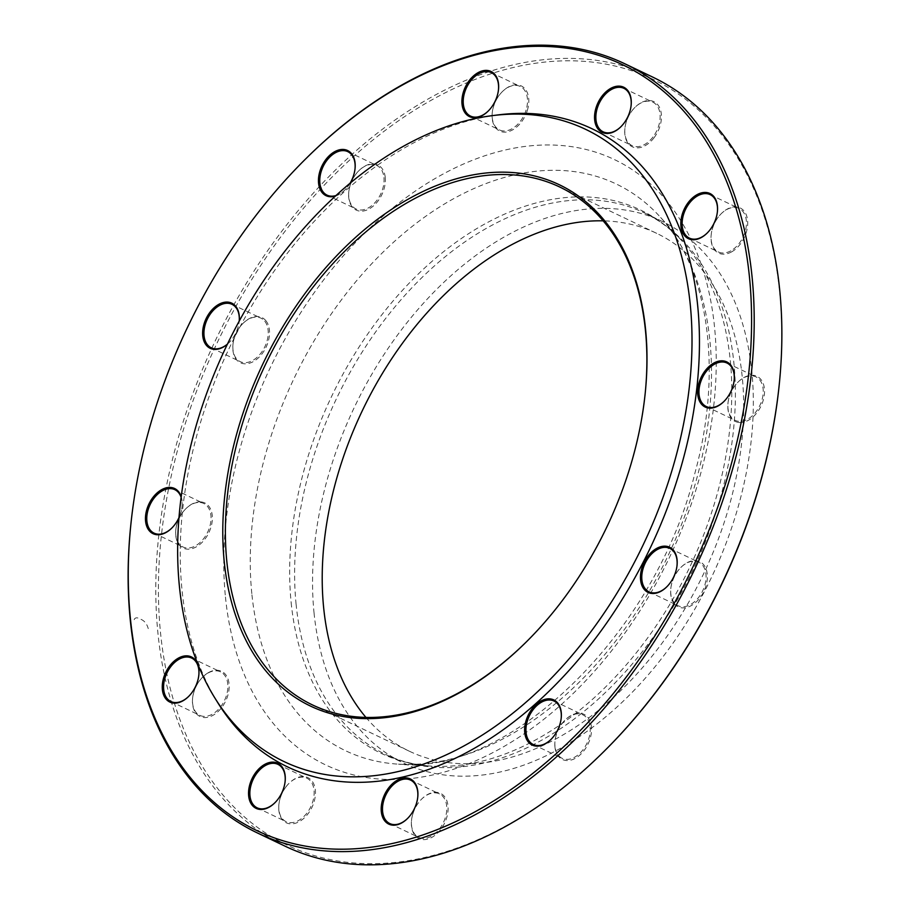 <?xml version="1.0" encoding="UTF-8"?>
<svg xmlns="http://www.w3.org/2000/svg" width="910" height="910" viewBox="0 0 910 910"><rect width="100%" height="100%" fill="white"/><g stroke="black" fill="none" stroke-linecap="round" stroke-linejoin="round"><path stroke-width="0.68" stroke-dasharray="4.55 3.41" d="M652.595 77.043A426.21 280.883 -64.5 0 0 310.572 196.219A426.21 280.883 -64.5 0 0 157.908 632.939A426.21 280.883 -64.5 0 0 285.069 846.175M130.54 527.595A426.21 280.883 115.5 0 1 307.648 156.952M525.684 642.528A286.957 189.109 -64.5 0 0 526.025 642.198A286.957 189.109 -64.5 0 0 645.27 392.654A286.957 189.109 -64.5 0 0 645.315 392.187M365.922 717.387A286.957 189.109 -64.5 0 0 409.25 751.171A286.957 189.109 -64.5 0 0 703.601 573.789A286.957 189.109 -64.5 0 0 656.69 233.347A286.957 189.109 -64.5 0 0 603.182 220.846M498.248 114.887A353.535 232.994 -64.5 0 0 182.011 589.908A353.535 232.994 -64.5 0 0 217.547 702.315M181.204 496.724A25.014 16.482 115.5 0 1 182.057 506.449A25.014 16.482 115.5 0 1 178.986 517.597M227.5 344.048A24.092 15.88 -64.5 0 0 229.172 342.524A24.092 15.88 -64.5 0 0 239.182 321.571A24.092 15.88 -64.5 0 0 239.216 321.185A25.014 16.482 115.5 0 1 228.831 342.854A25.014 16.482 115.5 0 1 227.454 344.128M350.009 183.342A25.014 16.482 115.5 0 1 344.662 190.201A25.014 16.482 115.5 0 1 335.562 196.003M412.856 813.949A25.014 16.482 -64.5 0 0 411.491 820.592A25.014 16.482 -64.5 0 0 430.896 837.871A25.014 16.482 -64.5 0 0 447.527 803.086A25.014 16.482 -64.5 0 0 421.887 798.843A25.014 16.482 -64.5 0 0 412.856 813.949M286.115 786.684A25.014 16.482 -64.5 0 0 278.858 804.861A25.014 16.482 -64.5 0 0 298.264 822.139A25.014 16.482 -64.5 0 0 314.883 787.355A25.014 16.482 -64.5 0 0 289.255 783.112A25.014 16.482 -64.5 0 0 286.115 786.684M208.674 672.49A25.014 16.482 -64.5 0 0 202.975 676.801A25.014 16.482 -64.5 0 0 192.579 698.562A25.014 16.482 -64.5 0 0 210.005 716.67A25.014 16.482 -64.5 0 0 229.172 685.605A25.014 16.482 -64.5 0 0 208.674 672.49M201.281 501.945A25.014 16.482 -64.5 0 0 186.163 508.417A25.014 16.482 -64.5 0 0 175.778 530.177A25.014 16.482 -64.5 0 0 190.019 549.06A25.014 16.482 -64.5 0 0 211.484 525.298A25.014 16.482 -64.5 0 0 201.281 501.945M265.913 320.752A25.014 16.482 -64.5 0 0 243.334 323.061A25.014 16.482 -64.5 0 0 232.937 344.822A25.014 16.482 -64.5 0 0 255.858 359.962A25.014 16.482 -64.5 0 0 265.913 320.752M385.248 177.461A25.014 16.482 -64.5 0 0 359.166 170.42A25.014 16.482 -64.5 0 0 348.769 192.169A25.014 16.482 -64.5 0 0 366.935 209.994A25.014 16.482 -64.5 0 0 385.248 177.461M527.322 110.474A25.014 16.482 -64.5 0 0 523.227 87.132A25.014 16.482 -64.5 0 0 502.616 91.364A25.014 16.482 -64.5 0 0 492.219 113.124A25.014 16.482 -64.5 0 0 505.63 132.098A25.014 16.482 -64.5 0 0 527.322 110.474M654.062 137.728A25.014 16.482 -64.5 0 0 658.84 106.231A25.014 16.482 -64.5 0 0 635.248 107.107A25.014 16.482 -64.5 0 0 624.851 128.856A25.014 16.482 -64.5 0 0 633.838 147.374A25.014 16.482 -64.5 0 0 654.062 137.728M731.504 251.933A25.014 16.482 -64.5 0 0 747.03 217.137A25.014 16.482 -64.5 0 0 721.528 213.406A25.014 16.482 -64.5 0 0 711.142 235.167A25.014 16.482 -64.5 0 0 731.504 251.933M738.909 422.479A25.014 16.482 -64.5 0 0 764.548 391.027A25.014 16.482 -64.5 0 0 738.34 381.79A25.014 16.482 -64.5 0 0 727.943 403.551A25.014 16.482 -64.5 0 0 738.909 422.479M674.276 603.671A25.014 16.482 -64.5 0 0 698.982 599.03A25.014 16.482 -64.5 0 0 705.068 566.793A25.014 16.482 -64.5 0 0 681.169 567.146A25.014 16.482 -64.5 0 0 670.772 588.895A25.014 16.482 -64.5 0 0 674.276 603.671M554.929 746.951A25.014 16.482 -64.5 0 0 577.27 757.109A25.014 16.482 -64.5 0 0 590.544 722.483A25.014 16.482 -64.5 0 0 565.337 719.799A25.014 16.482 -64.5 0 0 554.941 741.548A25.014 16.482 -64.5 0 0 554.929 746.951M603.023 752.377A424.356 279.666 115.5 0 1 160.524 632.803A424.356 279.666 115.5 0 1 471.323 80.944A424.356 279.666 115.5 0 1 779.358 383.349M314.041 612.896A300.107 197.777 -64.5 0 0 403.574 763.035A300.107 197.777 -64.5 0 0 711.427 577.532A300.107 197.777 -64.5 0 0 662.355 221.471A300.107 197.777 -64.5 0 0 421.523 305.385A300.107 197.777 -64.5 0 0 314.041 612.896M551.005 739.42A24.092 15.88 -64.5 0 0 551.176 739.25A24.092 15.88 -64.5 0 0 561.186 718.297A24.092 15.88 -64.5 0 0 561.208 718.07M554.975 746.28A24.092 15.88 115.5 0 1 554.998 741.081A24.092 15.88 115.5 0 1 565.008 720.129A24.092 15.88 115.5 0 1 582.935 714.862A24.092 15.88 115.5 0 1 590.124 726.919A24.092 15.88 115.5 0 1 581.49 751.603A24.092 15.88 115.5 0 1 562.164 758.337A24.092 15.88 115.5 0 1 554.975 746.28M666.837 586.768A24.092 15.88 -64.5 0 0 666.996 586.597A24.092 15.88 -64.5 0 0 677.006 565.656A24.092 15.88 -64.5 0 0 677.029 565.417M674.185 602.647A24.092 15.88 115.5 0 1 670.818 588.429A24.092 15.88 115.5 0 1 680.828 567.476A24.092 15.88 115.5 0 1 698.766 562.209A24.092 15.88 115.5 0 1 702.565 565.246A24.092 15.88 115.5 0 1 700.973 594.003A24.092 15.88 115.5 0 1 677.995 605.685A24.092 15.88 115.5 0 1 674.185 602.647M724.007 401.412A24.092 15.88 -64.5 0 0 724.167 401.253A24.092 15.88 -64.5 0 0 734.177 380.3A24.092 15.88 -64.5 0 0 734.199 380.061M738.545 421.307A24.092 15.88 115.5 0 1 735.166 420.329A24.092 15.88 115.5 0 1 727.989 403.073A24.092 15.88 115.5 0 1 737.999 382.12A24.092 15.88 115.5 0 1 752.547 375.887A24.092 15.88 115.5 0 1 755.937 376.865A24.092 15.88 115.5 0 1 760.931 403.016A24.092 15.88 115.5 0 1 738.545 421.307M707.195 233.028A24.092 15.88 -64.5 0 0 707.366 232.858A24.092 15.88 -64.5 0 0 717.376 211.916A24.092 15.88 -64.5 0 0 717.398 211.677M730.798 250.841A24.092 15.88 115.5 0 1 718.354 251.945A24.092 15.88 115.5 0 1 711.188 234.689A24.092 15.88 115.5 0 1 721.198 213.736A24.092 15.88 115.5 0 1 726.681 209.584A24.092 15.88 115.5 0 1 739.125 208.481A24.092 15.88 115.5 0 1 745.859 228.683A24.092 15.88 115.5 0 1 730.798 250.841M620.916 126.729A24.092 15.88 -64.5 0 0 621.086 126.558A24.092 15.88 -64.5 0 0 631.096 105.606A24.092 15.88 -64.5 0 0 631.119 105.378M653.027 136.932A24.092 15.88 115.5 0 1 632.075 145.645A24.092 15.88 115.5 0 1 624.908 128.39A24.092 15.88 115.5 0 1 631.893 110.883A24.092 15.88 115.5 0 1 634.918 107.437A24.092 15.88 115.5 0 1 652.845 102.17A24.092 15.88 115.5 0 1 653.027 136.932M488.283 110.986A24.092 15.88 -64.5 0 0 488.442 110.827A24.092 15.88 -64.5 0 0 498.452 89.874A24.092 15.88 -64.5 0 0 498.475 89.646M526.071 110.099A24.092 15.88 115.5 0 1 499.442 129.914A24.092 15.88 115.5 0 1 492.264 112.647A24.092 15.88 115.5 0 1 493.573 106.243A24.092 15.88 115.5 0 1 502.274 91.705A24.092 15.88 115.5 0 1 520.213 86.439A24.092 15.88 115.5 0 1 526.071 110.099M336.12 195.502A24.092 15.88 -64.5 0 0 344.992 189.871A24.092 15.88 -64.5 0 0 355.002 168.919A24.092 15.88 -64.5 0 0 355.025 168.691M383.952 177.541A24.092 15.88 115.5 0 1 375.318 202.225A24.092 15.88 115.5 0 1 355.992 208.959A24.092 15.88 115.5 0 1 348.803 196.901A24.092 15.88 115.5 0 1 348.814 191.703A24.092 15.88 115.5 0 1 358.824 170.75A24.092 15.88 115.5 0 1 376.763 165.483A24.092 15.88 115.5 0 1 383.952 177.541M264.73 321.173A24.092 15.88 115.5 0 1 263.138 349.918A24.092 15.88 115.5 0 1 240.16 361.611A24.092 15.88 115.5 0 1 236.361 358.574A24.092 15.88 115.5 0 1 232.994 344.344A24.092 15.88 115.5 0 1 243.004 323.403A24.092 15.88 115.5 0 1 260.931 318.136A24.092 15.88 115.5 0 1 264.73 321.173M171.831 528.039A24.092 15.88 -64.5 0 0 172.001 527.88A24.092 15.88 -64.5 0 0 182.011 506.927A24.092 15.88 -64.5 0 0 181.124 497.349M200.382 502.513A24.092 15.88 115.5 0 1 203.76 503.492A24.092 15.88 115.5 0 1 208.754 529.631A24.092 15.88 115.5 0 1 186.368 547.934A24.092 15.88 115.5 0 1 182.99 546.955A24.092 15.88 115.5 0 1 175.823 529.7A24.092 15.88 115.5 0 1 185.833 508.747A24.092 15.88 115.5 0 1 200.382 502.513M188.643 696.423A24.092 15.88 -64.5 0 0 188.802 696.264A24.092 15.88 -64.5 0 0 198.812 675.311A24.092 15.88 -64.5 0 0 198.835 675.072M208.128 672.979A24.092 15.88 115.5 0 1 220.573 671.876A24.092 15.88 115.5 0 1 227.307 692.089A24.092 15.88 115.5 0 1 212.246 714.236A24.092 15.88 115.5 0 1 199.802 715.351A24.092 15.88 115.5 0 1 192.624 698.084A24.092 15.88 115.5 0 1 202.634 677.142A24.092 15.88 115.5 0 1 208.128 672.979M274.922 802.722A24.092 15.88 -64.5 0 0 275.082 802.563A24.092 15.88 -64.5 0 0 278.107 799.116A24.092 15.88 -64.5 0 0 285.092 781.61A24.092 15.88 -64.5 0 0 285.114 781.383M285.899 786.888A24.092 15.88 115.5 0 1 288.914 783.442A24.092 15.88 115.5 0 1 306.852 778.175A24.092 15.88 115.5 0 1 307.034 812.937A24.092 15.88 115.5 0 1 286.081 821.65A24.092 15.88 115.5 0 1 278.904 804.394A24.092 15.88 115.5 0 1 285.899 786.888M407.555 818.465A24.092 15.88 -64.5 0 0 407.725 818.295A24.092 15.88 -64.5 0 0 416.427 803.758A24.092 15.88 -64.5 0 0 417.736 797.353A24.092 15.88 -64.5 0 0 417.758 797.114M412.856 813.722A24.092 15.88 115.5 0 1 421.558 799.173A24.092 15.88 115.5 0 1 439.485 793.907A24.092 15.88 115.5 0 1 445.343 817.578A24.092 15.88 115.5 0 1 418.714 837.382A24.092 15.88 115.5 0 1 411.548 820.126A24.092 15.88 115.5 0 1 412.856 813.722M148.194 628.298L148.239 628.628C146.919 623.737 144.303 620.563 140.402 619.096C136.398 616.787 134.168 617.64 133.69 621.678L133.679 621.359M225.452 597.017A335.346 221.005 -64.5 0 0 617.23 643.495A335.346 221.005 -64.5 0 0 567.59 146.123A335.346 221.005 -64.5 0 0 225.452 597.017M291.154 602.647A301.017 198.38 -64.5 0 0 431.761 766.129A301.017 198.38 -64.5 0 0 689.746 567.169A301.017 198.38 -64.5 0 0 682.466 241.457A301.017 198.38 -64.5 0 0 424.845 267.813A301.017 198.38 -64.5 0 0 291.154 602.647M251.82 593.616A314.018 206.945 115.5 0 1 391.289 244.312A314.018 206.945 115.5 0 1 660.034 216.819A314.018 206.945 115.5 0 1 667.633 556.601A314.018 206.945 115.5 0 1 398.5 764.161A314.018 206.945 115.5 0 1 251.82 593.616M296.103 604.331A300.107 197.777 115.5 0 1 403.596 296.819A300.107 197.777 115.5 0 1 644.428 212.906A300.107 197.777 115.5 0 1 693.488 568.955A300.107 197.777 115.5 0 1 385.635 754.47A300.107 197.777 115.5 0 1 296.103 604.331M656.69 233.347L559.855 187.073M409.25 751.171L312.414 704.897M662.355 221.471L644.428 212.906C658.556 219.64 671.239 229.161 682.466 241.457L660.034 216.819C707.525 266.983 723.541 368.561 695.16 472.165C655.723 635.567 506.46 776.378 398.5 764.161L431.761 766.129C415.142 765.117 399.763 761.226 385.635 754.47L403.574 763.035M645.27 392.654L645.361 391.709M526.025 642.198L525.354 642.869M533.237 744.516L562.164 758.337M554.008 701.041L582.935 714.862M649.069 591.864L677.995 605.685M669.84 548.389L698.766 562.209M706.24 406.508L735.166 420.329M727.01 363.045L755.937 376.865M689.427 238.124L718.354 251.945M710.198 194.649L739.125 208.481M603.148 131.825L632.075 145.645M623.919 88.35L652.845 102.17M470.515 116.093L499.442 129.914M491.286 72.618L520.213 86.439M327.065 195.138L355.992 208.959M347.836 151.663L376.763 165.483M211.234 347.791L240.16 361.611M232.005 304.315L260.931 318.136M154.063 533.135L182.99 546.955M174.834 489.671L203.76 503.492M170.875 701.519L199.802 715.351M191.646 658.055L220.573 671.876M257.155 807.83L286.081 821.65M277.925 764.355L306.852 778.175M389.787 823.561L418.714 837.382M410.558 780.086L439.485 793.907"/><path stroke-width="1.36" d="M257.405 832.957L285.069 846.175A426.21 280.883 -64.5 0 0 602.352 753.048A426.21 280.883 -64.5 0 0 779.461 382.405A426.21 280.883 -64.5 0 0 652.595 77.043L624.931 63.825A426.21 280.883 115.5 0 1 752.092 277.061A426.21 280.883 115.5 0 1 599.428 713.781A426.21 280.883 115.5 0 1 257.405 832.957A426.21 280.883 115.5 0 1 130.244 619.721A426.21 280.883 115.5 0 1 130.54 527.595L130.642 526.651A424.356 279.666 -64.5 0 0 438.677 829.056A424.356 279.666 -64.5 0 0 749.476 277.197A424.356 279.666 -64.5 0 0 306.977 157.623A424.356 279.666 -64.5 0 0 130.642 526.651M306.977 157.623L307.648 156.952A426.21 280.883 115.5 0 1 624.931 63.825M645.315 392.187A286.957 189.109 -64.5 0 0 645.463 330.637A286.957 189.109 -64.5 0 0 559.855 187.073A286.957 189.109 -64.5 0 0 329.579 267.312A286.957 189.109 -64.5 0 0 226.806 561.333A286.957 189.109 -64.5 0 0 312.414 704.897A286.957 189.109 -64.5 0 0 525.684 642.528M603.182 220.846A286.957 189.109 -64.5 0 0 323.641 607.607A286.957 189.109 -64.5 0 0 365.922 717.387M645.565 329.295A288.811 190.326 115.5 0 1 645.361 391.709A288.811 190.326 115.5 0 1 525.354 642.869A288.811 190.326 115.5 0 1 234.382 611.782A288.811 190.326 115.5 0 1 387.626 212.03A288.811 190.326 115.5 0 1 645.565 329.295M179.384 586.177A350.236 230.81 -64.5 0 0 214.589 697.538A350.236 230.81 -64.5 0 0 643.142 544.897A350.236 230.81 -64.5 0 0 492.674 115.593A350.236 230.81 -64.5 0 0 179.384 586.177M214.589 697.538L217.547 702.315A353.535 232.994 -64.5 0 0 650.127 548.241A353.535 232.994 -64.5 0 0 498.248 114.887L492.674 115.593M416.416 803.53A25.014 16.482 115.5 0 1 407.384 818.636A25.014 16.482 115.5 0 1 381.756 814.382A25.014 16.482 115.5 0 1 398.375 779.608A25.014 16.482 115.5 0 1 417.781 796.876A25.014 16.482 115.5 0 1 416.416 803.53M277.891 799.31A25.014 16.482 115.5 0 1 274.752 802.893A25.014 16.482 115.5 0 1 249.112 798.65A25.014 16.482 115.5 0 1 265.743 763.865A25.014 16.482 115.5 0 1 285.149 781.144A25.014 16.482 115.5 0 1 277.891 799.31M182.774 700.905A25.014 16.482 115.5 0 1 162.264 687.789A25.014 16.482 115.5 0 1 181.443 656.736A25.014 16.482 115.5 0 1 198.858 674.833A25.014 16.482 115.5 0 1 188.472 696.594A25.014 16.482 115.5 0 1 182.774 700.905M178.986 517.597A25.014 16.482 115.5 0 1 171.66 528.21A25.014 16.482 115.5 0 1 156.554 534.682A25.014 16.482 115.5 0 1 151.333 499.726A25.014 16.482 115.5 0 1 181.204 496.724M227.454 344.128A25.014 16.482 115.5 0 1 206.263 345.174A25.014 16.482 115.5 0 1 216.307 305.953A25.014 16.482 115.5 0 1 239.228 321.105A25.014 16.482 115.5 0 1 239.216 321.185A24.092 15.88 -64.5 0 0 232.005 304.315A24.092 15.88 -64.5 0 0 209.027 315.998A24.092 15.88 -64.5 0 0 207.435 344.753A24.092 15.88 -64.5 0 0 211.234 347.791A24.092 15.88 -64.5 0 0 227.5 344.048M335.562 196.003A25.014 16.482 115.5 0 1 318.568 183.16A25.014 16.482 115.5 0 1 336.893 150.628A25.014 16.482 115.5 0 1 355.059 168.452A25.014 16.482 115.5 0 1 350.009 183.342M463.395 92.046A25.014 16.482 115.5 0 1 485.098 70.423A25.014 16.482 115.5 0 1 498.509 89.407A25.014 16.482 115.5 0 1 488.113 111.156A25.014 16.482 115.5 0 1 467.501 115.399A25.014 16.482 115.5 0 1 463.395 92.046M601.931 96.267A25.014 16.482 115.5 0 1 622.156 86.621A25.014 16.482 115.5 0 1 631.142 105.139A25.014 16.482 115.5 0 1 620.745 126.888A25.014 16.482 115.5 0 1 597.153 127.764A25.014 16.482 115.5 0 1 601.931 96.267M697.049 194.672A25.014 16.482 115.5 0 1 717.421 211.438A25.014 16.482 115.5 0 1 707.024 233.199A25.014 16.482 115.5 0 1 681.522 229.468A25.014 16.482 115.5 0 1 697.049 194.672M723.268 360.895A25.014 16.482 115.5 0 1 734.222 379.823A25.014 16.482 115.5 0 1 723.837 401.583A25.014 16.482 115.5 0 1 697.629 392.346A25.014 16.482 115.5 0 1 723.268 360.895M673.559 550.402A25.014 16.482 115.5 0 1 677.063 565.178A25.014 16.482 115.5 0 1 666.666 586.939A25.014 16.482 115.5 0 1 642.767 587.28A25.014 16.482 115.5 0 1 648.853 555.043A25.014 16.482 115.5 0 1 673.559 550.402M561.242 712.416A25.014 16.482 115.5 0 1 561.231 717.831A25.014 16.482 115.5 0 1 550.834 739.58A25.014 16.482 115.5 0 1 525.627 736.895A25.014 16.482 115.5 0 1 538.902 702.27A25.014 16.482 115.5 0 1 561.242 712.416M779.461 382.405L779.358 383.349A424.356 279.666 115.5 0 1 603.023 752.377L602.352 753.048M561.208 718.07A24.092 15.88 -64.5 0 0 561.197 713.099A24.092 15.88 -64.5 0 0 554.008 701.041A24.092 15.88 -64.5 0 0 529.301 715.931A24.092 15.88 -64.5 0 0 533.237 744.516A24.092 15.88 -64.5 0 0 551.005 739.42M677.029 565.417A24.092 15.88 -64.5 0 0 673.639 551.426A24.092 15.88 -64.5 0 0 669.84 548.389A24.092 15.88 -64.5 0 0 645.133 563.279A24.092 15.88 -64.5 0 0 649.069 591.864A24.092 15.88 -64.5 0 0 666.837 586.768M734.199 380.061A24.092 15.88 -64.5 0 0 727.01 363.045A24.092 15.88 -64.5 0 0 723.632 362.066A24.092 15.88 -64.5 0 0 701.246 380.369A24.092 15.88 -64.5 0 0 706.24 406.508A24.092 15.88 -64.5 0 0 724.007 401.412M717.398 211.677A24.092 15.88 -64.5 0 0 710.198 194.649A24.092 15.88 -64.5 0 0 697.754 195.764A24.092 15.88 -64.5 0 0 682.693 217.911A24.092 15.88 -64.5 0 0 689.427 238.124A24.092 15.88 -64.5 0 0 707.195 233.028M631.119 105.378A24.092 15.88 -64.5 0 0 623.919 88.35A24.092 15.88 -64.5 0 0 602.966 97.063A24.092 15.88 -64.5 0 0 603.148 131.825A24.092 15.88 -64.5 0 0 620.916 126.729M498.475 89.646A24.092 15.88 -64.5 0 0 491.286 72.618A24.092 15.88 -64.5 0 0 464.657 92.422A24.092 15.88 -64.5 0 0 470.515 116.093A24.092 15.88 -64.5 0 0 488.283 110.986M355.025 168.691A24.092 15.88 -64.5 0 0 347.836 151.663A24.092 15.88 -64.5 0 0 328.51 158.397A24.092 15.88 -64.5 0 0 319.876 183.081A24.092 15.88 -64.5 0 0 327.065 195.138A24.092 15.88 -64.5 0 0 336.12 195.502M181.124 497.349A24.092 15.88 -64.5 0 0 174.834 489.671A24.092 15.88 -64.5 0 0 150.127 504.561A24.092 15.88 -64.5 0 0 154.063 533.135A24.092 15.88 -64.5 0 0 157.453 534.113A24.092 15.88 -64.5 0 0 171.831 528.039M198.835 675.072A24.092 15.88 -64.5 0 0 191.646 658.055A24.092 15.88 -64.5 0 0 166.939 672.945A24.092 15.88 -64.5 0 0 170.875 701.519A24.092 15.88 -64.5 0 0 183.319 700.416A24.092 15.88 -64.5 0 0 188.643 696.423M285.114 781.383A24.092 15.88 -64.5 0 0 277.925 764.355A24.092 15.88 -64.5 0 0 253.219 779.244A24.092 15.88 -64.5 0 0 257.155 807.83A24.092 15.88 -64.5 0 0 274.922 802.722M417.758 797.114A24.092 15.88 -64.5 0 0 410.558 780.086A24.092 15.88 -64.5 0 0 385.851 794.976A24.092 15.88 -64.5 0 0 389.787 823.561A24.092 15.88 -64.5 0 0 407.555 818.465"/></g></svg>
